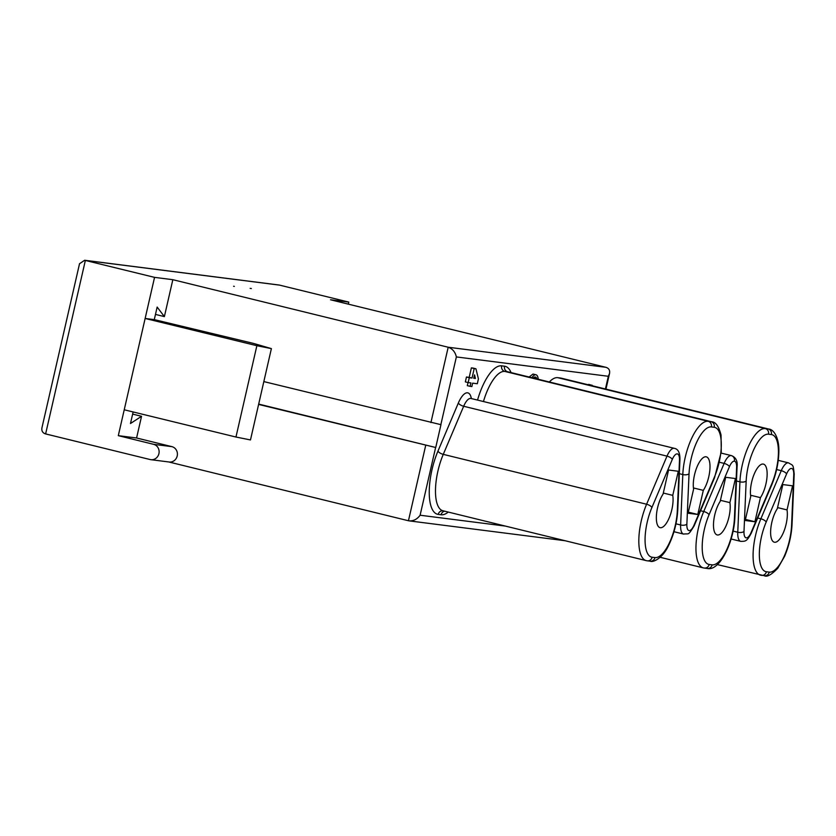 <?xml version="1.0" encoding="UTF-8"?>
<svg xmlns="http://www.w3.org/2000/svg" width="836" height="836" viewBox="0 0 836 836"><rect width="100%" height="100%" fill="white"/><g stroke="black" fill="none" stroke-linecap="round" stroke-linejoin="round"><path stroke-width="1.25" d="M693.431 487.942L703.306 490.366A19.531 7.158 103.8 0 0 709.848 470.072A19.531 7.158 103.8 0 0 706.295 456.832A19.531 7.158 103.8 0 0 696.733 467.637A19.531 7.158 103.8 0 0 693.598 489.133L688.07 513.231L697.788 514.464L688.321 512.144M760.436 497.639A19.531 7.158 103.8 0 0 766.988 477.356A19.531 7.158 103.8 0 0 763.435 464.105A19.531 7.158 103.8 0 0 753.863 474.921A19.531 7.158 103.8 0 0 750.728 496.406L745.21 520.504L754.918 521.748L760.436 497.639L750.561 495.225M263.842 381.592L440.959 424.678L435.734 447.511L258.606 404.415M736.453 480.972L739.933 481.829A4.692 2.09 2.5 0 0 746.172 481.045A34.38 12.603 -76.2 0 1 768.503 434.187L771.356 434.553A34.38 12.603 -76.2 0 1 771.576 484.274A4.692 1.766 23 0 1 771.659 485.068L751.261 533.169C746.652 541.843 745.409 541.279 740.706 541.352A15.623 5.727 -76.2 0 1 737.77 532.25L739.933 481.829A39.062 14.316 -76.2 0 1 765.316 428.586L768.169 428.941A39.062 14.316 -76.2 0 1 768.765 429.056L561.186 378.144A39.062 14.316 103.8 0 0 560.601 378.039L557.737 377.673A39.062 14.316 103.8 0 0 549.325 381.979M592.264 385.772L589.307 384.508L588.471 384.842M529.115 377.015L532.992 374.058L536.001 374.779M468.17 382.575L465.349 381.885L466.457 377.015L469.205 377.37L471.379 367.871L473.113 368.091L475.935 368.78L474.2 368.561L472.026 378.06L469.289 377.705L468.17 382.575L470.908 382.93L470.135 386.336L467.303 385.647L468.014 382.543M592.128 385.208L591.303 385.532M588.575 384.414L591.397 385.114M605.421 388.991L608.336 376.284L456.362 356.93C455.254 351.998 452.537 348.758 448.19 347.233L605.87 367.307L330.523 299.779L348.8 302.099L348.34 304.147M435.619 447.49L420.111 515.227C417.216 519.187 413.58 521.068 409.222 520.88L408.449 520.744L425.702 445.4M79.535 263.674L41.967 427.708C41.403 430.927 42.626 432.996 45.625 433.915L150.114 459.539A7.817 7.263 -82.7 0 0 150.867 459.685A7.817 7.263 -82.7 0 0 158.997 453.258A7.817 7.263 -82.7 0 0 153.605 444.324L118.304 435.66L136.581 437.991L171.882 446.643A7.817 7.263 97.3 0 1 177.284 455.589A7.817 7.263 97.3 0 1 169.154 462.005L150.867 459.685M79.598 263.695L84.624 260.268L154.555 277.364L172.833 279.694L448.19 347.233L430.927 422.567M84.624 260.257L278.858 284.992A7.817 7.263 97.3 0 1 279.611 285.128L85.366 260.404L45.625 433.915M473.761 378.28L474.545 374.873L475.412 378.489L473.761 378.28M473.803 378.091L475.412 378.489M470.135 386.336L471.87 386.556L472.653 383.149L477.314 383.745L478.422 378.875L475.935 368.78M469.289 377.705L466.457 377.015M472.026 378.06L469.205 377.37M474.2 368.561L471.379 367.871M703.306 490.366L697.788 514.464M668.57 470.02L678.289 471.264L672.761 495.361A19.531 7.158 103.8 0 1 669.626 516.847A19.531 7.158 103.8 0 1 660.064 527.662A19.531 7.158 103.8 0 1 656.5 514.412A19.531 7.158 103.8 0 1 663.053 494.128L668.57 470.02M663.303 493.041L672.761 495.361M745.451 519.417L754.918 521.748M787.031 509.908L792.549 485.81L782.841 484.566L777.313 508.675A19.531 7.158 103.8 0 0 770.771 528.958A19.531 7.158 103.8 0 0 774.324 542.209A19.531 7.158 103.8 0 0 783.896 531.393A19.531 7.158 103.8 0 0 787.031 509.908L777.564 507.588M735.419 478.537L725.7 477.293L720.183 501.401A19.531 7.158 103.8 0 0 713.641 521.685A19.531 7.158 103.8 0 0 717.194 534.935A19.531 7.158 103.8 0 0 726.766 524.12A19.531 7.158 103.8 0 0 729.901 502.635L735.419 478.537M729.901 502.635L720.433 500.315M168.767 461.963L408.449 520.744M348.8 302.099L279.611 285.128M124.23 409.786L145.14 318.464L256.871 345.707L271.386 348.612L250.476 439.935L235.961 437.029L124.23 409.786L118.304 435.66M154.555 277.364L145.14 318.464L154.284 319.624L157.158 307.073L164.379 316.604L155.475 314.42M258.69 404.091L435.734 447.511M132.642 414.113L141.545 416.297L136.581 437.991M141.545 416.297L130.489 423.507L133.133 411.96M271.386 348.612L253.465 343.408L154.284 319.624M172.833 279.694L164.379 316.604M535.813 374.747A12.185 4.462 103.8 0 0 531.936 377.715M538.248 379.262A12.185 4.462 103.8 0 0 536.033 374.789M535.468 377.067A9.844 3.605 -76.2 0 1 536.931 378.938M533.253 378.029A9.844 3.605 -76.2 0 1 535.291 377.026M535.636 378.614L535.824 377.799L533.943 377.444M534.058 377.37L535.824 377.799M534.967 377.694L534.8 378.415M608.336 376.284L609.528 373.504C610.092 370.285 608.869 368.227 605.87 367.307M456.362 356.93L440.844 424.667M420.111 515.227L505.393 526.084M448.242 512.071A43.754 16.041 -76.2 0 1 441.084 514.767L438.231 514.401A43.754 16.041 -76.2 0 1 437.959 451.116L458.358 403.004A20.315 7.44 -76.2 0 1 471.358 398.563M477.534 400.078A43.754 16.041 -76.2 0 1 501.652 365.834L504.516 366.199A43.754 16.041 -76.2 0 1 511.068 372.595M233.578 286.267L234.352 286.372M250.163 288.378L251.354 288.535M679.323 473.698L682.803 474.555L680.629 524.977A15.623 5.727 103.8 0 0 683.576 534.079C689.292 533.222 687.61 536.304 694.12 525.896L714.519 477.795A4.692 1.766 -157 0 0 714.446 477.001A34.38 12.603 103.8 0 0 714.226 427.28L711.373 426.914A4.692 4.358 -82.7 0 0 708.186 421.313A39.062 14.316 103.8 0 0 682.803 474.555A4.692 2.09 -177.5 0 0 689.042 473.761L686.868 524.193A4.692 2.09 -177.5 0 1 680.629 524.977L675.969 523.827M483.448 401.531A39.062 14.316 -76.2 0 1 504.85 371.435L708.186 421.313L507.703 371.801A39.062 14.316 -76.2 0 1 508.288 371.915L711.624 421.783A39.062 14.316 103.8 0 0 711.039 421.668A4.692 4.358 -82.7 0 1 714.226 427.28M501.652 365.834A4.692 4.358 97.3 0 0 504.85 371.435L507.703 371.801A4.692 4.358 97.3 0 1 504.516 366.199M711.373 426.914A34.38 12.603 103.8 0 0 689.042 473.761M686.868 524.193A10.941 4.013 103.8 0 0 689.094 530.588A10.941 4.013 103.8 0 0 694.047 525.102L714.446 477.001M694.11 525.917A4.692 1.766 -157 0 0 694.047 525.102M672.311 459.382L651.913 507.494A34.38 12.603 103.8 0 0 652.132 557.215L654.985 557.581A34.38 12.603 103.8 0 0 677.317 510.723L679.49 460.302A10.941 4.013 103.8 0 0 677.264 453.896A10.941 4.013 103.8 0 0 672.311 459.382A4.692 1.766 23 0 0 667.003 456.132L463.666 406.265A15.623 5.727 -76.2 0 1 470.971 398.469L674.307 448.336A15.623 5.727 103.8 0 0 667.003 456.132L646.604 504.233L443.268 454.366L463.666 406.265A4.692 1.766 23 0 1 458.358 403.004M651.913 507.494A4.692 1.766 23 0 0 646.604 504.233A39.062 14.316 103.8 0 0 646.259 560.632L647.304 560.831A4.692 4.358 -82.7 0 0 652.132 557.215M646.259 560.632L442.923 510.765A39.062 14.316 -76.2 0 1 443.268 454.366A4.692 1.766 23 0 1 437.959 451.116M441.084 514.767A4.692 4.358 97.3 0 1 444.658 511.193M442.996 510.786A4.692 4.358 -82.7 0 0 438.231 514.401M677.317 510.723A4.692 2.09 2.5 0 0 677.766 509.887L679.94 459.466C680.013 452.684 678.142 448.984 674.307 448.336M679.49 460.302A4.692 2.09 2.5 0 0 679.94 459.466M646.845 560.747A4.692 4.358 -82.7 0 0 647.346 560.831L650.157 561.186A4.692 4.358 -82.7 0 0 654.985 557.581M557.737 377.673L765.316 428.586A4.692 4.358 -82.7 0 1 768.503 434.187M560.601 378.039L768.169 428.941A4.692 4.358 -82.7 0 1 771.356 434.553M733.099 531.111L737.77 532.25A4.692 2.09 2.5 0 0 743.998 531.466L746.172 481.045M771.576 484.274L751.177 532.375A10.941 4.013 -76.2 0 1 746.224 537.872A10.941 4.013 -76.2 0 1 743.998 531.466M751.177 532.375A4.692 1.766 23 0 1 751.25 533.201M717.33 564.593L764.417 575.743A4.692 4.358 -82.7 0 0 769.256 572.127L766.393 571.761A4.692 4.358 -82.7 0 1 761.115 575.293A39.062 14.316 -76.2 0 1 760.52 575.178A39.062 14.316 -76.2 0 1 760.865 518.79L781.263 470.678L776.613 469.539M757.688 518.006L760.865 518.79A4.692 1.766 -157 0 1 766.184 522.04L786.582 473.939A10.941 4.013 -76.2 0 1 791.525 468.442A10.941 4.013 -76.2 0 1 793.751 474.848L791.587 525.269A34.38 12.603 -76.2 0 1 769.256 572.127M786.582 473.939A4.692 1.766 -157 0 0 781.263 470.678A15.623 5.727 -76.2 0 1 788.567 462.883L778.243 460.354M792.037 524.402A4.692 2.09 -177.5 0 1 791.587 525.269M764.417 575.743C766.988 577.258 771.45 574.76 777.793 568.229L784.628 556.264C788.996 545.898 791.462 535.28 792.037 524.433L794.2 474.012A4.692 2.09 -177.5 0 1 793.751 474.848M766.393 571.761A34.38 12.603 -76.2 0 1 766.184 522.04M719.482 462.266L724.133 463.405A4.692 1.766 23 0 1 729.441 466.655A10.941 4.013 103.8 0 1 734.395 461.169A4.692 4.358 -82.7 0 0 731.207 455.568A15.623 5.727 103.8 0 0 724.133 463.405L703.734 511.507L700.558 510.733M729.441 466.655L709.043 514.767A34.38 12.603 103.8 0 0 709.262 564.488C708.332 567.132 706.577 568.313 703.975 568.02M660.2 557.309L703.389 567.905A39.062 14.316 103.8 0 1 703.734 511.507A4.692 1.766 23 0 1 709.043 514.767M731.207 455.568A15.623 5.727 -76.2 0 1 731.437 455.61L721.113 453.081M712.115 564.854A4.692 4.358 97.3 0 1 707.287 568.47C719.671 571.51 733.987 541.979 734.896 517.16A4.692 2.09 -177.5 0 1 734.447 517.996A34.38 12.603 -76.2 0 1 712.115 564.854L709.262 564.488M734.896 517.16L737.07 466.739A4.692 2.09 -177.5 0 1 736.62 467.575L734.447 517.996M734.395 461.169A10.941 4.013 -76.2 0 1 736.62 467.575M153.605 444.324L171.882 446.643M256.871 345.707L235.961 437.029M673.973 531.717L683.576 534.079M714.519 477.795L721.259 451.879L721.04 435.023C718.793 426.297 715.647 421.887 711.624 421.783M470.971 398.469L470.407 398.406M650.157 561.186C652.822 562.659 662.258 558.741 668.351 545.971C673.9 534.706 677.035 522.678 677.766 509.887M740.706 541.352L731.113 539.001M768.765 429.056C773.666 429.307 779.11 437.5 778.87 451.189C778.65 462.632 776.247 473.928 771.659 485.068M788.567 462.883C793.291 465.861 793.071 463.771 794.2 474.012M703.389 567.905L707.287 568.47M737.07 466.739C737.76 461.085 735.889 457.376 731.437 455.61M605.954 389.127L609.528 373.504M409.222 520.88L565.115 540.735"/></g></svg>
